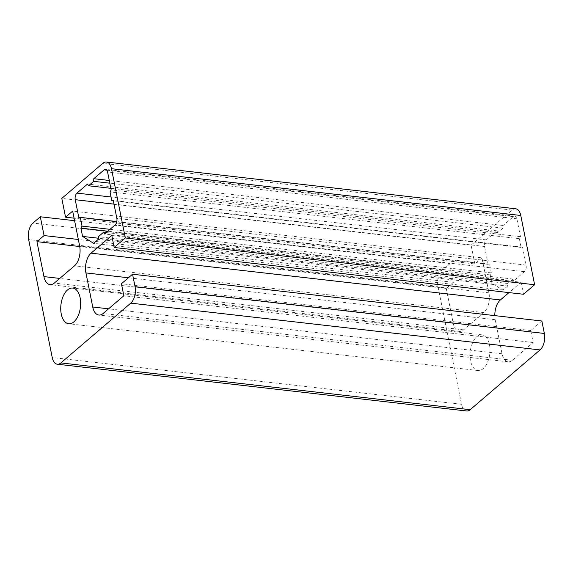 <?xml version="1.0" encoding="UTF-8"?>
<svg xmlns="http://www.w3.org/2000/svg" width="573" height="573" viewBox="0 0 573 573"><rect width="100%" height="100%" fill="white"/><g stroke="black" fill="none" stroke-linecap="round" stroke-linejoin="round"><path stroke-width="0.43" stroke-dasharray="2.87 2.15" d="M489.449 344.602A17.964 9.82 96.5 0 1 487.458 362.508A17.964 9.82 96.5 0 1 477.961 370.523A17.964 9.82 96.5 0 1 470.555 360.761A17.964 9.82 96.5 0 1 472.546 342.855A17.964 9.82 96.5 0 1 482.043 334.84A17.964 9.82 96.5 0 1 489.449 344.602M494.807 315.623A14.762 8.072 -83.5 0 0 495.23 319.698L502.041 353.785A14.762 8.072 -83.5 0 0 508.129 361.807A14.762 8.072 -83.5 0 0 512.427 360.252L533.134 342.539L530.734 330.521L541.865 321.002M530.734 330.521L121.433 283.75M466.601 410.991A12.305 6.726 96.5 0 1 461.53 404.302L437.951 286.321A12.305 6.726 96.5 0 1 442.241 269.862L449.619 263.551L74.583 220.691M449.619 263.551L453.372 282.339L78.336 239.478M453.372 282.339L446.252 288.427L79.747 246.54M446.252 288.427L453.236 323.387A14.762 8.072 -83.5 0 0 459.324 331.409A14.762 8.072 -83.5 0 0 463.621 329.855L483.813 312.586A14.762 8.072 -83.5 0 0 488.955 292.832L481.972 257.879L72.671 211.1M481.972 257.879L474.852 263.967L74.082 218.163M474.852 263.967L471.099 245.18L61.798 198.401M471.099 245.18L512.119 210.083A12.305 6.726 96.5 0 1 515.7 208.787M523.486 294.257L521.086 282.238L111.785 235.46M521.086 282.238L508.974 292.595M533.134 342.539L123.832 295.761M507.592 286.106L502.944 290.081L491.878 283.191L490.223 274.904L491.333 272.891L489.586 264.153L488.117 264.354L484.543 246.469A4.921 2.693 96.5 0 1 486.255 239.886L496.848 230.826L497.822 232.552L503.001 228.126L503.094 225.483L513.429 216.644A4.921 2.693 96.5 0 1 514.862 216.121A4.921 2.693 96.5 0 1 516.896 218.8L520.463 236.685L519.353 238.69L521.101 247.436L522.576 247.228L526.15 265.113A4.921 2.693 96.5 0 1 524.431 271.702L513.838 280.763L512.864 279.037L507.692 283.463L507.592 286.106L98.291 239.328M502.944 290.081L93.635 243.303M507.692 283.463L98.391 236.685M512.864 279.037L106.206 232.559M513.838 280.763L104.537 233.985M522.576 247.228L113.275 200.457M521.101 247.436L113.347 200.837M519.353 238.69L110.052 191.919M520.463 236.685L111.162 189.907M503.094 225.483L109.278 180.474M503.001 228.126L109.823 183.188M497.822 232.552L110.847 188.324M496.848 230.826L87.547 184.048M488.117 264.354L78.809 217.575M489.586 264.153L116.828 221.55M491.333 272.891L110.002 229.315M490.223 274.904L107.796 231.198M491.878 283.191L98.334 238.218M461.53 404.302L52.222 357.523M437.951 286.321L28.65 239.543M442.241 269.862L32.94 223.083M453.236 323.387L59.764 278.421M463.621 329.855L54.32 283.076M483.813 312.586L74.511 265.808M488.955 292.832L79.654 246.061M512.119 210.083L102.818 163.312M495.23 319.698L128.409 277.776M502.041 353.785L108.569 308.818M512.427 360.252L103.126 313.474M524.431 271.702L115.13 224.924M526.15 265.113L116.849 218.342M516.896 218.8L107.588 172.022M513.429 216.644L106.836 170.174M486.255 239.886L111.069 197.012M484.543 246.469L114.006 204.124M477.961 370.523L68.66 323.752M459.324 331.409L50.023 284.638M508.129 361.807L98.828 315.035M514.862 216.121L105.561 169.343M482.043 334.84L72.742 288.061"/><path stroke-width="0.86" d="M80.148 297.824A17.964 9.82 96.5 0 1 78.157 315.737A17.964 9.82 96.5 0 1 68.66 323.752A17.964 9.82 96.5 0 1 61.254 313.983A17.964 9.82 96.5 0 1 63.245 296.076A17.964 9.82 96.5 0 1 72.742 288.061A17.964 9.82 96.5 0 1 80.148 297.824M121.433 283.75L132.556 274.223L135.049 286.679A12.305 6.726 96.5 0 1 130.759 303.138L60.881 362.917A12.305 6.726 96.5 0 1 57.3 364.213A12.305 6.726 96.5 0 1 52.222 357.523L28.65 239.543A12.305 6.726 96.5 0 1 32.94 223.083L40.311 216.773L44.071 235.567L36.951 241.656L43.935 276.609A14.762 8.072 -83.5 0 0 50.023 284.638A14.762 8.072 -83.5 0 0 54.32 283.076L74.511 265.808A14.762 8.072 -83.5 0 0 79.654 246.061L72.671 211.1L65.551 217.188L61.798 198.401L102.818 163.312A12.305 6.726 96.5 0 1 106.399 162.009A12.305 6.726 96.5 0 1 111.47 168.698L125.315 237.96L114.185 247.479L111.785 235.46L91.078 253.173A14.762 8.072 -83.5 0 0 85.929 272.92L92.74 307.006A14.762 8.072 -83.5 0 0 98.828 315.035A14.762 8.072 -83.5 0 0 103.126 313.474L123.832 295.761L121.433 283.75M57.3 364.213L466.601 410.991A12.305 6.726 96.5 0 0 470.182 409.688L540.06 349.917A12.305 6.726 96.5 0 0 544.35 333.457L541.865 321.002L132.556 274.223M74.583 220.691L40.311 216.773M78.336 239.478L44.071 235.567M79.747 246.54L36.951 241.656M74.082 218.163L65.551 217.188M106.399 162.009L515.7 208.787A12.305 6.726 96.5 0 1 520.778 215.477L534.616 284.738L125.315 237.96M534.616 284.738L523.486 294.257L114.185 247.479M508.974 292.595L500.379 299.951A14.762 8.072 -83.5 0 0 494.807 315.623M98.291 239.328L93.635 243.303L82.576 236.413L80.922 228.126L82.032 226.113L80.284 217.375L78.809 217.575L75.235 199.691A4.921 2.693 96.5 0 1 76.954 193.108L87.547 184.048L88.521 185.774L93.693 181.347L93.793 178.704L104.128 169.866A4.921 2.693 96.5 0 1 105.561 169.343A4.921 2.693 96.5 0 1 107.588 172.022L111.162 189.907L110.052 191.919L111.799 200.657L113.275 200.457L116.849 218.342A4.921 2.693 96.5 0 1 115.13 224.924L104.537 233.985L103.563 232.258L98.391 236.685L98.291 239.328M106.206 232.559L103.563 232.258M113.347 200.837L111.799 200.657M109.278 180.474L93.793 178.704M109.823 183.188L93.693 181.347M110.847 188.324L88.521 185.774M116.828 221.55L80.284 217.375M110.002 229.315L82.032 226.113M107.796 231.198L80.922 228.126M98.334 238.218L82.576 236.413M544.35 333.457L135.049 286.679M540.06 349.917L130.759 303.138M470.182 409.688L60.881 362.917M59.764 278.421L43.935 276.609M520.778 215.477L111.47 168.698M500.379 299.951L91.078 253.173M128.409 277.776L85.929 272.92M108.569 308.818L92.74 307.006M106.836 170.174L104.128 169.866M111.069 197.012L76.954 193.108M114.006 204.124L75.235 199.691"/></g></svg>
